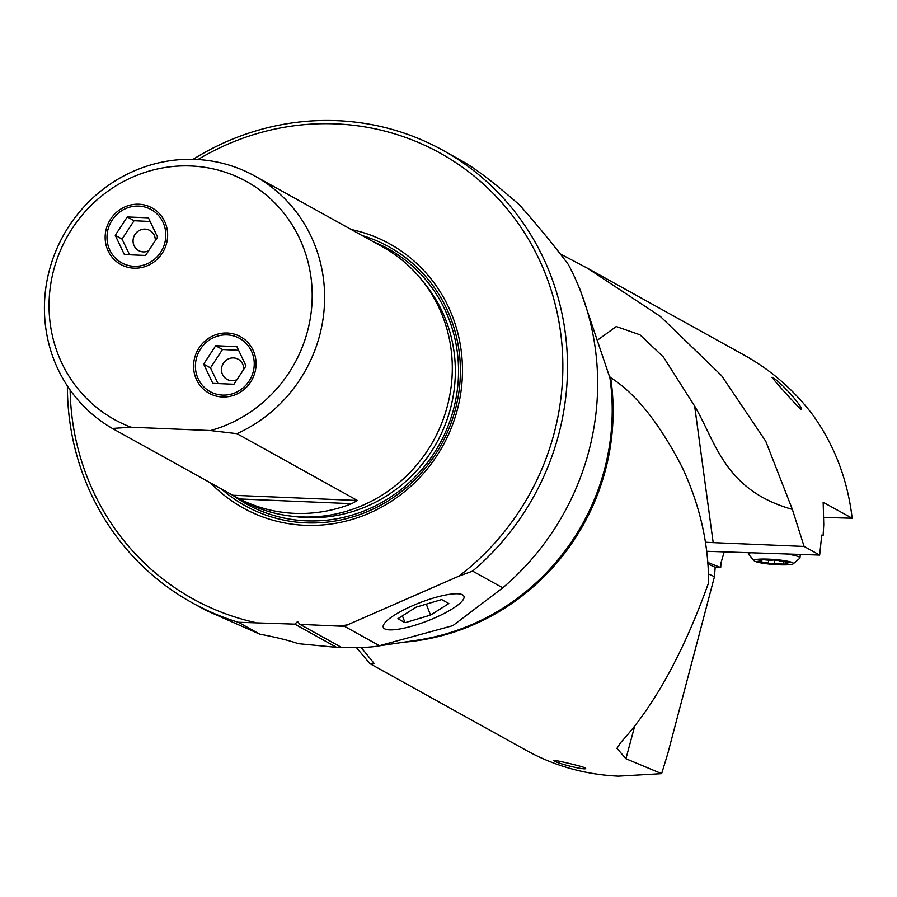 <?xml version="1.0" encoding="UTF-8"?>
<svg xmlns="http://www.w3.org/2000/svg" width="897" height="897" viewBox="0 0 897 897"><rect width="100%" height="100%" fill="white"/><g stroke="black" fill="none" stroke-linecap="round" stroke-linejoin="round"><path stroke-width="1.35" d="M823.177 502.197L823.749 524.734L823.087 535.756L821.809 535.061M823.065 502.23L852.15 518.231C847.665 479.828 834.58 445.439 812.906 415.064C794.17 390.251 771.442 370.383 744.723 355.447L587.389 268.181L560.356 253.952M598.871 339.156L616.273 326.53L639.976 334.805L663.376 356.995L694.659 406.128L713.182 542.629L804.104 546.441L792.365 509.395L765.758 441.246L721.502 375.54L660.383 316.45L587.389 268.181M804.104 546.441L819.667 555.075L821.73 535.083M772.485 377.435C769.256 375.193 794.484 403.291 800.909 409.503C805.158 409.223 780.525 381.438 772.485 377.435L771.925 377.312M800.909 409.503L801.503 409.413M821.383 535.7L823.087 535.756M823.547 517.423L852.15 518.231M356.513 647.69L369.856 663.612L374.363 663.746L361.244 647.544M403.863 642.185A225.663 215.796 -61 0 0 612.449 428.744A225.663 215.796 -61 0 0 612.46 428.631A225.663 215.796 -61 0 0 610.666 377.659C635.614 393.391 659.452 423.261 682.191 467.303C699.761 504.82 708.563 543.279 708.619 582.691C683.592 652.601 654.272 705.894 620.668 742.593L616.957 748.322L625.938 758.727L661.627 773.651L618.414 776.14C585.506 774.638 554.951 766.128 526.718 750.621L369.856 663.612M585.506 768.303L584.979 767.798C580.236 765.646 548.011 758.346 554.021 760.746L553.494 760.331M584.979 767.798C590.854 771.543 558.562 764.199 554.021 760.746M610.666 377.659L609.411 376.381L580.18 289.787L576.659 281.703A258.661 247.359 119 0 1 596.886 403.684A258.661 247.359 119 0 1 502.769 587.827L452.828 625.658L378.489 645.952L416.914 640.245A226.145 216.267 119 0 0 611.53 427.992A226.145 216.267 119 0 0 611.541 427.88A226.145 216.267 119 0 0 609.769 376.897M379.588 645.784C371.459 647.342 358.878 647.937 341.824 647.589L299.968 624.368L344.56 626.353L379.588 645.784M340.938 647.096L336.644 647.365L294.777 624.144L297.58 621.599L299.968 624.368M67.387 385.968A258.661 247.359 -61 0 0 191.992 602.683L205.604 610.229L259.749 634.157C275.928 637.206 288.789 640.38 298.297 643.665L336.644 647.365M502.769 587.827L472.629 571.109A258.661 247.359 -61 0 0 566.736 386.966A258.661 247.359 -61 0 0 442.916 150.304L461.518 160.754C474.569 167.773 493.899 182.506 519.52 204.953C537.662 225.461 553.965 245.341 568.429 264.615A258.661 247.359 119 0 1 576.659 281.703M259.749 634.157L238.333 622.271L294.777 624.144M191.992 602.683A258.661 247.359 -61 0 0 238.333 622.271M442.916 150.304A258.661 247.359 -61 0 0 337.137 120.669A258.661 247.359 -61 0 0 193.102 159.341M694.659 406.128C715.795 441.649 724.126 490.222 792.365 509.395M707.98 563.978L715.178 567.285L720.706 567.465A401.576 50.725 4.4 0 1 707.856 562.374M706.746 551.285L819.667 555.075M713.182 542.629L705.468 542.214M720.706 567.465L721.076 562.576L724.215 551.868M661.627 773.651L667.727 753.783L714.449 576.693L715.178 567.285M714.449 576.693L708.495 573.957M384.701 628.842A43.202 9.867 -21.1 0 1 383.311 627.351A43.202 9.867 -21.1 0 1 416.365 604.096A43.202 9.867 -21.1 0 1 462.549 594.801A43.202 9.867 -21.1 0 1 463.917 596.225A43.202 9.867 -21.1 0 1 431.031 619.491A43.202 9.867 -21.1 0 1 384.701 628.842M472.629 571.109L458.883 576.154A254.849 243.715 -61 0 0 554.021 299.811A254.849 243.715 -61 0 0 335.87 123.887A254.849 243.715 -61 0 0 197.957 159.543M339.649 626.028A254.849 243.715 -61 0 0 347.52 624.839L458.883 576.154M347.52 624.839L344.56 626.353M70.134 389.982A254.849 243.715 -61 0 0 255.096 622.484M351.288 229.531A151.01 144.406 119 0 1 460.61 394.131A151.01 144.406 119 0 1 304.991 525.306A151.01 144.406 119 0 1 210.649 482.956M254.815 176.025L382.492 246.843A144.922 138.587 119 0 1 451.875 379.442A144.922 138.587 119 0 1 301.168 516.919A144.922 138.587 119 0 1 241.898 500.313L112.349 428.43L130.996 427.219A136.109 130.166 -61 0 1 52.587 274.504A136.109 130.166 -61 0 1 190.971 165.979A136.109 130.166 -61 0 1 311.831 285.392A136.109 130.166 -61 0 1 210.492 430.549L236.954 433.666A144.922 138.587 -61 0 0 324.198 308.624A144.922 138.587 -61 0 0 254.815 176.025A144.922 138.587 -61 0 0 195.546 159.419A144.922 138.587 -61 0 0 44.85 296.896A144.922 138.587 -61 0 0 112.349 428.43M236.954 433.666L357.432 500.492L232.828 495.256M235.283 496.635L239.645 498.967A144.922 138.587 -61 0 0 351.714 503.677L357.432 500.492M210.492 430.549L130.996 427.219M255.993 366.301A32.337 30.924 119 0 1 209.147 393.267A32.337 30.924 119 0 1 193.674 363.677A32.337 30.924 119 0 1 240.519 336.711A32.337 30.924 119 0 1 255.993 366.301M167.56 237.503A32.337 30.924 119 0 1 120.725 264.469A32.337 30.924 119 0 1 105.241 234.891A32.337 30.924 119 0 1 152.086 207.925A32.337 30.924 119 0 1 167.56 237.503M793.273 563.776A19.779 2.5 -175.6 0 0 766.823 559.089A19.779 2.5 -175.6 0 0 754.153 560.771A19.779 2.5 -175.6 0 0 780.648 564.83A19.779 2.5 -175.6 0 0 793.273 563.776L799.743 558.315A25.867 3.263 -175.6 0 0 799.989 557.923A25.867 3.263 -175.6 0 0 786.277 553.954M761.912 559.571L764.345 559.773A6.526 0.819 -175.6 0 0 769.48 560.188A6.526 0.819 -175.6 0 0 773.192 560.02L779.101 560.591A6.526 0.819 -175.6 0 0 786.4 561.903L789.865 562.565L788.497 562.778A6.526 0.819 -175.6 0 0 785.626 563.238A6.526 0.819 -175.6 0 0 786.938 563.843L783.137 564.146A6.526 0.819 -175.6 0 0 777.991 563.72A6.526 0.819 -175.6 0 0 774.279 563.899L768.37 563.327A6.526 0.819 -175.6 0 0 761.082 562.004L757.617 561.354L758.974 561.13A6.526 0.819 -175.6 0 0 761.856 560.67A6.526 0.819 -175.6 0 0 760.533 560.064L761.912 559.571M750.901 552.765A25.867 3.263 -175.6 0 0 748.412 553.954A25.867 3.263 -175.6 0 0 748.591 554.38L754.153 560.771M405.052 622.697L397.876 618.717L416.186 607.146L441.672 599.566L448.848 603.546L430.538 615.107L405.052 622.697L402.405 615.847M430.538 615.107L426.299 604.141M254.165 366.223A30.431 29.096 -61 0 0 227.143 334.895A30.431 29.096 -61 0 0 195.501 363.756A30.431 29.096 -61 0 0 222.512 395.084A30.431 29.096 -61 0 0 254.165 366.223M215.695 345.737L236.864 346.623L246.002 365.875L233.971 384.241L212.802 383.355L203.664 364.104L215.695 345.737L222.501 349.516L210.47 367.882L203.664 364.104M238.602 350.29L222.501 349.516M210.47 367.882L218.038 383.58M243.726 369.34A11.515 11.011 -61 0 0 233.276 357.914A11.515 11.011 -61 0 0 221.514 368.835A11.515 11.011 -61 0 0 237.021 379.588M165.732 237.425A30.431 29.096 -61 0 0 138.721 206.097A30.431 29.096 -61 0 0 107.079 234.958A30.431 29.096 -61 0 0 134.09 266.297A30.431 29.096 -61 0 0 165.732 237.425M127.273 216.939L148.431 217.825L157.569 237.088L145.538 255.454L124.369 254.557L115.242 235.306L127.273 216.939L134.079 220.718L122.048 239.084L115.242 235.306M150.169 221.492L134.079 220.718M122.048 239.084L129.605 254.782M155.304 240.542A11.515 11.011 -61 0 0 144.854 229.116A11.515 11.011 -61 0 0 133.092 240.048A11.515 11.011 -61 0 0 148.588 250.801M625.938 758.727L634.628 726.357M221.368 488.899A148.095 141.625 -61 0 0 305.955 522.839A148.095 141.625 -61 0 0 457.582 399.815A148.095 141.625 -61 0 0 362.018 235.485M232.626 495.144A145.942 139.573 -61 0 0 306.348 520.843A145.942 139.573 -61 0 0 454.398 405.915A145.942 139.573 -61 0 0 373.331 241.764M423.485 282.163A142.645 136.411 119 0 1 439.9 436.648A142.645 136.411 119 0 1 306.595 517.569A142.645 136.411 119 0 1 293.566 516.38M439.418 428.699A139.596 133.496 119 0 1 426.31 452.323M239.645 498.967L351.714 503.677M761.082 562.004L761.161 560.984M768.37 563.327L768.617 560.154M774.279 563.899L774.593 559.93M783.137 564.146L783.328 561.623M788.497 562.778L788.553 562.139M799.989 557.923L800.259 554.424M748.412 553.954L748.513 552.687M761.934 559.571L761.856 560.67M785.727 561.858L785.626 563.238"/></g></svg>
